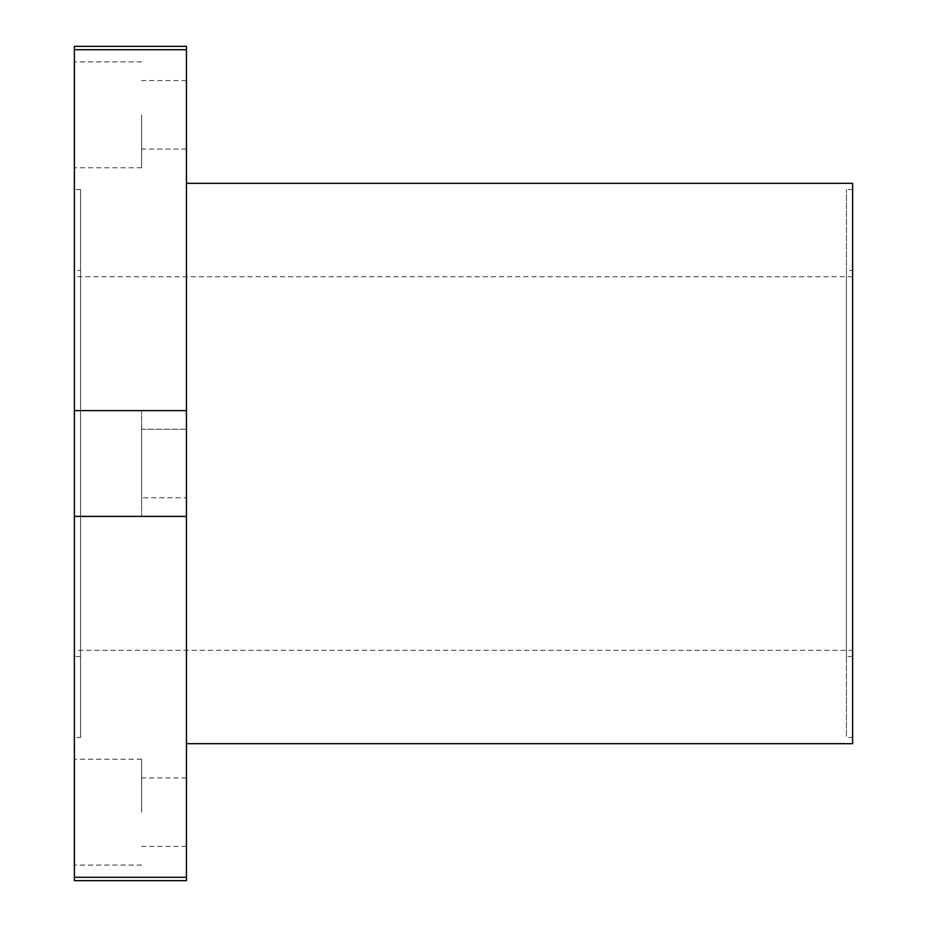 <?xml version="1.0" encoding="UTF-8"?>
<svg xmlns="http://www.w3.org/2000/svg" width="927" height="927" viewBox="0 0 927 927"><rect width="100%" height="100%" fill="white"/><g stroke="black" fill="none" stroke-linecap="round" stroke-linejoin="round"><path stroke-width="0.7" stroke-dasharray="4.63 3.48" d="M141.611 114.832L141.611 167.764L141.611 114.832M186.443 114.832L186.443 149.085L186.443 114.832M74.369 114.832L74.369 167.764L74.369 114.832M186.443 429.259L141.611 429.259L141.611 497.741L141.611 429.259L141.611 497.741L141.611 429.259L186.443 429.259L186.443 497.741L141.611 497.741L186.443 497.741L186.443 429.259M141.611 410.58L74.369 410.58L74.369 516.42L74.369 410.58L74.369 516.385L74.369 410.58L186.443 410.615L186.443 516.385L74.369 516.385L141.611 516.42L141.611 410.58L74.369 410.58L74.369 516.42L141.611 516.42L141.611 410.58M141.611 812.168L141.611 759.236L141.611 812.168M186.443 812.168L186.443 777.915L186.443 812.168M74.369 812.168L74.369 759.236L74.369 812.168M80.591 737.452L80.591 189.548L80.591 737.452L74.369 737.452L74.369 189.548L74.369 737.452M80.591 189.548L74.369 189.548M186.443 743.674L186.443 183.326L186.443 743.674M852.631 737.452L852.631 189.548L852.631 737.452L846.409 737.452L846.409 189.548L846.409 737.452M852.631 189.548L846.409 189.548M852.631 270.487L852.631 656.513L852.631 270.487L846.409 270.487L846.409 656.513L846.409 270.487M852.631 656.513L846.409 656.513M852.631 650.279L852.631 276.721L852.631 650.279L74.369 650.279L74.369 276.721L74.369 650.279M852.631 276.721L74.369 276.721M80.591 270.487L80.591 656.513L80.591 270.487L74.369 270.487L74.369 656.513L74.369 270.487M80.591 656.513L74.369 656.513M74.369 880.65L74.369 877.29L186.443 877.29L186.443 880.65M186.443 46.35L186.443 49.71L74.369 49.71L74.369 46.35M186.443 877.29L186.443 516.385M186.443 410.615L186.443 49.71M74.369 410.615L74.369 49.71M74.369 877.29L74.369 516.385M852.631 183.326L852.631 743.674M186.443 149.085L141.611 149.085M141.611 167.764L74.369 167.764M186.443 777.915L141.611 777.915M141.611 759.236L74.369 759.236M141.611 865.088L74.369 865.088M186.443 846.409L141.611 846.409M141.611 61.912L74.369 61.912M186.443 80.591L141.611 80.591"/><path stroke-width="1.39" d="M186.443 743.674L852.631 743.674L852.631 183.326L186.443 183.326M186.443 880.65L74.369 880.65L74.369 877.29L186.443 877.29L186.443 880.65M186.443 516.385L186.443 410.615L74.369 410.615L74.369 516.385L186.443 516.385L186.443 877.29M74.369 49.71L186.443 49.71L186.443 46.35L74.369 46.35L74.369 410.615M186.443 49.71L186.443 410.615M74.369 516.385L74.369 877.29"/></g></svg>
